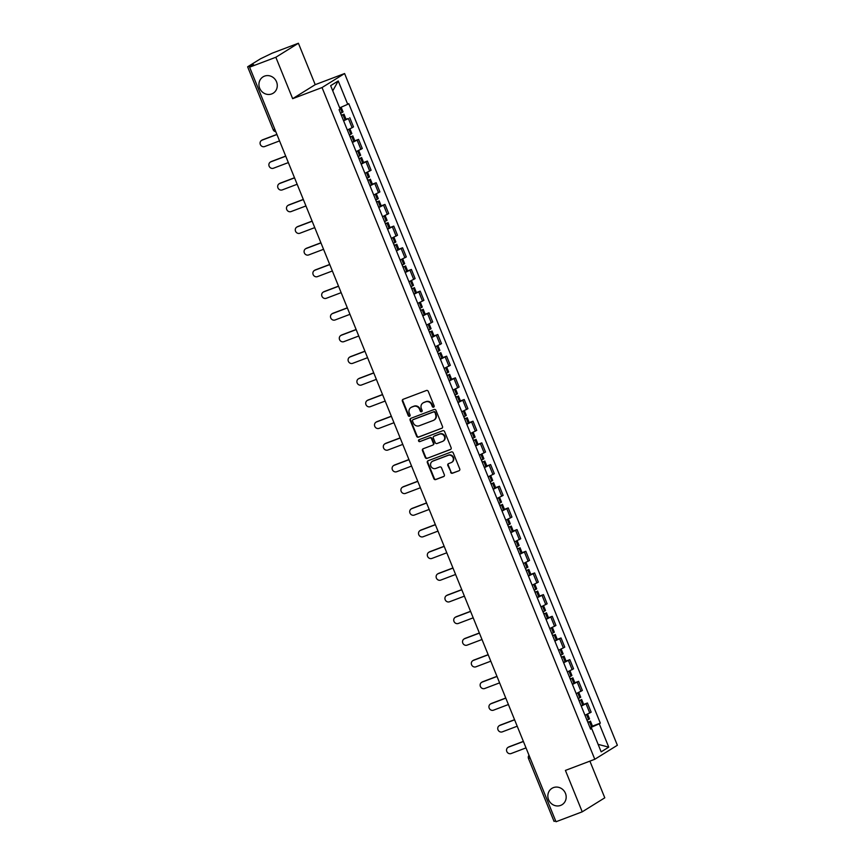 <?xml version="1.0" encoding="UTF-8"?>
<svg xmlns="http://www.w3.org/2000/svg" width="865" height="865" viewBox="0 0 865 865"><rect width="100%" height="100%" fill="white"/><g stroke="black" fill="none" stroke-linecap="round" stroke-linejoin="round"><path stroke-width="1.3" d="M433.614 407.156A1.038 0.962 -121.8 0 0 434.133 405.858L428.251 391.358A1.471 1.384 -121.8 0 0 426.402 390.493L403.112 399.306A1.471 1.384 -121.8 0 0 402.376 401.165L408.258 415.654A1.038 0.962 -121.8 0 0 409.707 416.184A1.038 0.962 -121.8 0 0 410.075 414.962L409.307 413.092A4.725 4.412 -121.8 0 1 411.675 407.156L413.621 406.42A4.725 4.412 -121.8 0 1 419.525 409.221L420.293 411.102A1.038 0.962 -121.8 0 0 421.742 411.632A1.038 0.962 -121.8 0 0 422.098 410.41L421.341 408.539A4.725 4.412 -121.8 0 1 423.709 402.603L425.645 401.868A4.725 4.412 -121.8 0 1 431.559 404.669L432.316 406.539A1.038 0.962 -121.8 0 0 433.614 407.156M553.395 787.626A9.623 8.996 -121.8 0 0 551.935 788.35A9.623 8.996 -121.8 0 0 548.94 800.503A9.623 8.996 -121.8 0 0 560.617 805.412A9.623 8.996 -121.8 0 0 562.088 804.688A9.623 8.996 -121.8 0 0 565.083 792.535A9.623 8.996 -121.8 0 0 553.395 787.626M264.495 76.142A9.623 8.996 -121.8 0 0 263.036 76.866A9.623 8.996 -121.8 0 0 260.041 89.03A9.623 8.996 -121.8 0 0 271.718 93.928A9.623 8.996 -121.8 0 0 273.178 93.215A9.623 8.996 -121.8 0 0 276.184 81.05A9.623 8.996 -121.8 0 0 264.495 76.142M450.611 472.355A1.471 1.384 -121.8 0 0 452.46 473.231L458.991 470.765A1.471 1.384 -121.8 0 0 459.737 468.906L453.195 452.817A1.471 1.384 -121.8 0 0 451.346 451.941L428.067 460.753A1.471 1.384 -121.8 0 0 427.332 462.613L433.862 478.702A1.471 1.384 -121.8 0 0 435.711 479.578L443.604 476.593A1.471 1.384 -121.8 0 0 444.34 474.734L441.539 467.846A1.471 1.384 -121.8 0 0 439.701 466.97L435.787 468.452A3.947 3.687 -121.8 0 1 432.219 461.456A3.947 3.687 -121.8 0 1 432.824 461.153L448.146 455.358A3.947 3.687 -121.8 0 1 451.714 462.353A3.947 3.687 -121.8 0 1 451.108 462.645L448.557 463.618A1.471 1.384 -121.8 0 0 447.821 465.467L451.065 472.085A1.471 1.384 -121.8 0 0 452.914 472.95L458.991 470.765M292.651 98.675L315.217 84.662L298.403 43.25L275.838 57.263L292.651 98.675L322.039 87.549L594.796 759.275L565.418 770.412L582.232 811.824L556 821.75L249.607 67.189L253.607 64.713L249.52 66.259L249.844 67.048M275.838 57.263L249.607 67.189M441.766 428.337A1.471 1.384 -121.8 0 0 442.512 426.488L435.971 410.388A1.471 1.384 -121.8 0 0 434.122 409.513L410.843 418.336A1.471 1.384 -121.8 0 0 410.107 420.185L416.638 436.284A1.471 1.384 -121.8 0 0 418.487 437.16L442.188 428.078M444.588 431.603L451.119 447.692A1.471 1.384 -121.8 0 1 450.384 449.551L427.094 458.364A1.471 1.384 -121.8 0 1 425.256 457.499L422.455 450.6A1.471 1.384 -121.8 0 1 423.19 448.751L432.641 445.172A1.471 1.384 -121.8 0 0 433.376 443.323L431.516 438.75A1.471 1.384 -121.8 0 0 429.678 437.874L419.839 441.604A1.038 0.962 -121.8 0 1 418.909 439.766A1.038 0.962 -121.8 0 1 419.071 439.69L442.739 430.727A1.471 1.384 -121.8 0 1 444.588 431.603M298.403 43.25L272.172 53.176L260.56 58.766L247.79 66.702L249.52 66.259M315.217 84.662L344.594 73.536L617.361 745.262L594.796 759.275M582.232 811.824L604.786 797.811L589.898 761.135M555.665 820.907L554.033 821.382L528.472 758.443L530.104 757.956M347.319 129.977L352.12 127.728L348.39 118.559L343.6 120.808M348.39 118.559L345.989 119.132M352.12 127.728L353.493 126.874L349.774 117.705M354.791 140.811L358.575 139.384L352.401 142.487M356.121 151.656L362.294 148.553L358.575 139.384M363.592 162.49L367.376 161.063L361.202 164.166M364.922 173.335L371.096 170.232L367.376 161.063M372.393 184.169L376.178 182.742L370.004 185.845M373.723 195.014L379.897 191.911L376.178 182.742M381.195 205.848L384.979 204.41L378.805 207.524M382.525 216.693L388.709 213.59L384.979 204.41M389.996 227.527L393.78 226.089L387.607 229.203M391.337 238.372L397.511 235.269L393.78 226.089M398.808 249.207L402.582 247.768L396.408 250.872M400.138 260.051L406.312 256.937L402.582 247.768M407.61 270.886L411.383 269.447L405.209 272.551M408.94 281.731L415.114 278.617L411.383 269.447M416.411 292.554L420.195 291.127L414.011 294.23M417.741 303.399L423.915 300.296L420.195 291.127M425.212 314.233L428.997 312.806L422.823 315.909M426.542 325.078L432.716 321.975L428.997 312.806M434.014 335.912L437.798 334.485L431.624 337.588M435.344 346.757L441.518 343.654L437.798 334.485M442.815 357.591L446.6 356.164L440.426 359.267M444.145 368.436L450.319 365.333L446.6 356.164M451.617 379.27L455.401 377.843L449.227 380.946M452.946 390.115L459.12 387.012L455.401 377.843M460.418 400.949L464.202 399.511L458.028 402.625M461.748 411.794L467.922 408.691L464.202 399.511M469.219 422.628L473.004 421.19L466.83 424.304M470.549 433.473L476.734 430.37L473.004 421.19M478.021 444.307L481.805 442.869L475.631 445.972M479.361 455.152L485.535 452.038L481.805 442.869M486.833 465.986L490.606 464.548L484.432 467.651M488.163 476.831L494.337 473.717L490.606 464.548M495.634 487.655L499.408 486.227L493.234 489.331M496.964 498.5L503.138 495.396L499.408 486.227M504.436 509.334L508.22 507.906L502.035 511.01M505.766 520.179L511.939 517.075L508.22 507.906M513.237 531.013L517.021 529.585L510.847 532.689M514.567 541.858L520.741 538.754L517.021 529.585M522.038 552.692L525.823 551.264L519.649 554.368M523.368 563.537L529.542 560.434L525.823 551.264M530.84 574.371L534.624 572.944L528.45 576.047M532.17 585.216L538.344 582.113L534.624 572.944M539.641 596.05L543.425 594.612L537.251 597.726M540.971 606.895L547.145 603.792L543.425 594.612M548.442 617.729L552.227 616.291L546.053 619.405M549.772 628.574L555.946 625.471L552.227 616.291M557.244 639.408L561.028 637.97L554.854 641.073M558.574 650.253L564.759 647.139L561.028 637.97M566.045 661.087L569.83 659.649L563.656 662.752M567.386 671.932L573.56 668.818L569.83 659.649M574.857 682.755L578.631 681.328L572.457 684.431M576.187 693.6L582.361 690.497L578.631 681.328M583.659 704.434L587.432 703.007L581.258 706.11M584.989 715.279L591.163 712.176L587.432 703.007M590.081 727.843L599.261 723.8L608.744 747.144L601.164 751.847L591.682 728.503L590.622 729.163L339.08 109.671L340.14 109.012L330.657 85.667L338.237 80.964L347.719 104.308L339.664 107.855M599.261 723.8L600.321 723.14L348.779 103.649L347.719 104.308M322.039 87.549L344.594 73.536M592.46 726.113L600.321 723.14M591.682 728.503L590.481 728.806M338.237 80.964L332.755 90.836M598.126 744.365L608.744 747.144M433.971 406.907A1.038 0.962 -121.8 0 1 432.77 406.258L432.013 404.387A4.725 4.412 -121.8 0 0 426.099 401.587L425.645 401.868M423.223 402.831A4.725 4.412 -121.8 0 1 424.164 402.322L426.099 401.587M411.189 407.383A4.725 4.412 -121.8 0 1 412.129 406.874L414.065 406.139A4.725 4.412 -121.8 0 1 419.979 408.94L420.747 410.821A1.038 0.962 -121.8 0 0 421.947 411.459M403.133 399.306A1.471 1.384 -121.8 0 0 402.831 400.884L408.713 415.373A1.038 0.962 -121.8 0 0 409.913 416.011M410.864 418.325A1.471 1.384 -121.8 0 0 410.551 419.903L417.092 436.003A1.471 1.384 -121.8 0 0 418.941 436.879L442.21 428.067M434.771 412.573A1.038 0.962 -121.8 0 0 433.473 411.967L413.038 419.709A1.038 0.962 -121.8 0 0 412.519 421.006L413.329 422.985A4.725 4.412 -121.8 0 0 419.233 425.775L433.203 420.487A4.725 4.412 -121.8 0 0 435.571 414.551L435.225 412.302A1.038 0.962 -121.8 0 0 433.927 411.686L433.473 411.967M413.2 419.611A1.038 0.962 -121.8 0 1 413.492 419.428L433.927 411.686M434.144 419.99A4.725 4.412 -121.8 0 0 436.025 414.27L435.571 414.551M435.225 412.302L436.025 414.27M450.816 449.281L427.094 458.364M423.212 448.74A1.471 1.384 -121.8 0 0 422.909 450.33L425.699 457.217A1.471 1.384 -121.8 0 0 427.548 458.082M433.084 444.891A1.471 1.384 -121.8 0 0 433.83 443.042L431.97 438.469A1.471 1.384 -121.8 0 0 430.121 437.593L419.839 441.604M419.168 439.658A1.038 0.962 -121.8 0 0 420.293 441.323M442.437 441.464A3.947 3.687 -121.8 0 0 444.264 436.176A3.947 3.687 -121.8 0 0 439.474 434.165L434.068 436.209A1.471 1.384 -121.8 0 0 433.333 438.068L435.192 442.631A1.471 1.384 -121.8 0 0 437.03 443.507L442.437 441.464M443.258 441.02A3.947 3.687 -121.8 0 0 439.928 433.884L439.474 434.165M434.1 436.198A1.471 1.384 -121.8 0 1 434.522 435.928L439.928 433.884M448.578 463.608A1.471 1.384 -121.8 0 0 448.265 465.186L451.065 472.085M451.93 462.202A3.947 3.687 -121.8 0 0 448.6 455.077L448.146 455.358M432.457 461.326A3.947 3.687 -121.8 0 1 433.268 460.883L448.6 455.077M428.089 460.753A1.471 1.384 -121.8 0 0 427.775 462.332L434.317 478.421A1.471 1.384 -121.8 0 0 436.165 479.296L444.037 476.312M261.533 140.422L262.127 140.054A3.46 3.233 58.2 0 1 262.646 139.795L262.063 140.162A3.46 3.233 -121.8 0 0 260.462 144.79A3.46 3.233 -121.8 0 0 264.658 146.553L279.546 140.909M341.426 115.478A11.418 0.724 -22.1 0 0 342.994 114.731L341.243 115.002M343.492 120.549A11.418 0.724 -22.1 0 0 345.059 119.802L346.022 119.219L343.967 114.148M341.145 107.206L343.059 111.931L342.097 112.504A11.418 0.724 157.9 0 1 340.529 113.25M262.646 139.795L276.897 134.399M262.063 140.162L276.951 134.518M270.334 162.09L270.929 161.733A3.46 3.233 58.2 0 1 271.448 161.474L270.864 161.831A3.46 3.233 -121.8 0 0 269.264 166.469A3.46 3.233 -121.8 0 0 273.459 168.232L288.348 162.588M350.228 137.157A11.418 0.724 -22.1 0 0 351.796 136.411L350.044 136.681M352.293 142.228A11.418 0.724 -22.1 0 0 353.861 141.482L354.823 140.898L352.769 135.827M349.925 128.842L351.86 133.599L350.898 134.183A11.418 0.724 157.9 0 1 349.33 134.929M271.448 161.474L285.699 156.078M270.864 161.831L285.753 156.197M279.146 183.769L279.73 183.412A3.46 3.233 58.2 0 1 280.249 183.153L279.665 183.51A3.46 3.233 -121.8 0 0 278.065 188.138A3.46 3.233 -121.8 0 0 282.26 189.911L297.149 184.267M359.029 158.825A11.418 0.724 -22.1 0 0 360.608 158.079L358.845 158.36M361.094 163.896A11.418 0.724 -22.1 0 0 362.662 163.161L363.624 162.577L361.57 157.506M358.726 150.521L360.662 155.278L359.699 155.862A11.418 0.724 157.9 0 1 358.132 156.608M280.249 183.153L294.5 177.758M279.665 183.51L294.554 177.876M287.948 205.448L288.532 205.092A3.46 3.233 58.2 0 1 289.061 204.832L288.467 205.189A3.46 3.233 -121.8 0 0 286.866 209.817A3.46 3.233 -121.8 0 0 291.062 211.579L305.95 205.946M367.841 180.504A11.418 0.724 -22.1 0 0 369.409 179.758L367.647 180.039M369.896 185.575A11.418 0.724 -22.1 0 0 371.463 184.829L372.437 184.256L370.371 179.185M367.539 172.2L369.474 176.957L368.501 177.541A11.418 0.724 157.9 0 1 366.933 178.287M289.061 204.832L303.301 199.426M288.467 205.189L303.356 199.556M296.749 227.127L297.333 226.76A3.46 3.233 58.2 0 1 297.863 226.5L297.268 226.868A3.46 3.233 -121.8 0 0 295.668 231.496A3.46 3.233 -121.8 0 0 299.863 233.258L314.752 227.625M376.643 202.183A11.418 0.724 -22.1 0 0 378.21 201.437L376.448 201.718M378.697 207.254A11.418 0.724 -22.1 0 0 380.265 206.508L381.238 205.935L379.173 200.864M376.34 193.868L378.275 198.636L377.302 199.22A11.418 0.724 157.9 0 1 375.734 199.966M297.863 226.5L312.114 221.105M297.268 226.868L312.157 221.235M305.55 248.806L306.134 248.439A3.46 3.233 58.2 0 1 306.664 248.179L306.08 248.547A3.46 3.233 -121.8 0 0 304.469 253.175A3.46 3.233 -121.8 0 0 308.675 254.937L323.553 249.304M385.444 223.862A11.418 0.724 -22.1 0 0 387.012 223.116L385.249 223.397M387.498 228.933A11.418 0.724 -22.1 0 0 389.066 228.187L390.039 227.614L387.974 222.543M385.141 215.547L387.077 220.315L386.104 220.889A11.418 0.724 157.9 0 1 384.536 221.635M306.664 248.179L320.915 242.784M306.08 248.547L320.958 242.914M314.352 270.486L314.936 270.118A3.46 3.233 58.2 0 1 315.466 269.858L314.882 270.226A3.46 3.233 -121.8 0 0 313.271 274.854A3.46 3.233 -121.8 0 0 317.477 276.616L332.355 270.983M394.245 245.541A11.418 0.724 -22.1 0 0 395.813 244.795L394.051 245.065M396.3 250.612A11.418 0.724 -22.1 0 0 397.868 249.866L398.841 249.293L396.776 244.222M393.943 237.226L395.878 241.995L394.905 242.568A11.418 0.724 157.9 0 1 393.337 243.314M315.466 269.858L329.716 264.463M314.882 270.226L329.76 264.593M323.153 292.165L323.737 291.797A3.46 3.233 58.2 0 1 324.267 291.537L323.683 291.905A3.46 3.233 -121.8 0 0 322.072 296.533A3.46 3.233 -121.8 0 0 326.278 298.295L341.167 292.662M403.047 267.22A11.418 0.724 -22.1 0 0 404.615 266.474L402.852 266.744M405.101 272.291A11.418 0.724 -22.1 0 0 406.68 271.545L407.642 270.972L405.577 265.89M402.744 258.905L404.679 263.674L403.717 264.247A11.418 0.724 157.9 0 1 402.139 264.993M324.267 291.537L338.518 286.142M323.683 291.905L338.561 286.261M331.955 313.844L332.538 313.476A3.46 3.233 58.2 0 1 333.068 313.216L332.484 313.584A3.46 3.233 -121.8 0 0 330.884 318.212A3.46 3.233 -121.8 0 0 335.079 319.974L349.968 314.33M411.848 288.899A11.418 0.724 -22.1 0 0 413.416 288.153L411.654 288.423M413.913 293.97A11.418 0.724 -22.1 0 0 415.481 293.224L416.443 292.64L414.389 287.569M411.545 280.584L413.481 285.353L412.519 285.926A11.418 0.724 157.9 0 1 410.951 286.672M333.068 313.216L347.319 307.821M332.484 313.584L347.373 307.94M340.756 335.523L341.351 335.155A3.46 3.233 58.2 0 1 341.87 334.896L341.286 335.263A3.46 3.233 -121.8 0 0 339.686 339.891A3.46 3.233 -121.8 0 0 343.881 341.653L358.77 336.009M420.65 310.578A11.418 0.724 -22.1 0 0 422.217 309.832L420.455 310.103M422.715 315.649A11.418 0.724 -22.1 0 0 424.282 314.903L425.245 314.319L423.19 309.248M420.347 302.263L422.282 307.032L421.32 307.605A11.418 0.724 157.9 0 1 419.752 308.351M341.87 334.896L356.121 329.5M341.286 335.263L356.175 329.619M349.557 357.191L350.152 356.834A3.46 3.233 58.2 0 1 350.671 356.575L350.087 356.931A3.46 3.233 -121.8 0 0 348.487 361.57A3.46 3.233 -121.8 0 0 352.682 363.332L367.571 357.688M429.451 332.257A11.418 0.724 -22.1 0 0 431.019 331.511L429.267 331.782M431.516 337.328A11.418 0.724 -22.1 0 0 433.084 336.582L434.046 335.998L431.992 330.927M429.148 323.943L431.084 328.7L430.121 329.284A11.418 0.724 157.9 0 1 428.553 330.03M350.671 356.575L364.922 351.179M350.087 356.931L364.976 351.298M358.37 378.87L358.953 378.513A3.46 3.233 58.2 0 1 359.472 378.254L358.889 378.611A3.46 3.233 -121.8 0 0 357.288 383.238A3.46 3.233 -121.8 0 0 361.483 385.012L376.372 379.367M438.252 353.926A11.418 0.724 -22.1 0 0 439.82 353.18L438.068 353.461M440.317 358.997A11.418 0.724 -22.1 0 0 441.885 358.261L442.848 357.678L440.793 352.606M437.95 345.622L439.885 350.379L438.923 350.963A11.418 0.724 157.9 0 1 437.355 351.709M359.472 378.254L373.723 372.858M358.889 378.611L373.777 372.977M367.171 400.549L367.755 400.192A3.46 3.233 58.2 0 1 368.274 399.933L367.69 400.29A3.46 3.233 -121.8 0 0 366.09 404.917A3.46 3.233 -121.8 0 0 370.285 406.68L385.174 401.046M447.054 375.605A11.418 0.724 -22.1 0 0 448.632 374.859L446.87 375.14M449.119 380.676A11.418 0.724 -22.1 0 0 450.687 379.93L451.649 379.357L449.595 374.286M446.751 367.301L448.686 372.058L447.724 372.642A11.418 0.724 157.9 0 1 446.156 373.388M368.274 399.933L382.525 394.526M367.69 400.29L382.579 394.656M375.972 422.228L376.556 421.861A3.46 3.233 58.2 0 1 377.086 421.601L376.491 421.969A3.46 3.233 -121.8 0 0 374.891 426.596A3.46 3.233 -121.8 0 0 379.086 428.359L393.975 422.726M455.866 397.284A11.418 0.724 -22.1 0 0 457.434 396.538L455.671 396.819M457.92 402.355A11.418 0.724 -22.1 0 0 459.488 401.609L460.461 401.036L458.396 395.965M455.563 388.969L457.499 393.737L456.525 394.321A11.418 0.724 157.9 0 1 454.958 395.067M377.086 421.601L391.326 416.206M376.491 421.969L391.38 416.335M384.774 443.907L385.358 443.54A3.46 3.233 58.2 0 1 385.887 443.28L385.293 443.648A3.46 3.233 -121.8 0 0 383.692 448.275A3.46 3.233 -121.8 0 0 387.888 450.038L402.776 444.405M464.667 418.963A11.418 0.724 -22.1 0 0 466.235 418.217L464.473 418.498M466.722 424.034A11.418 0.724 -22.1 0 0 468.289 423.288L469.263 422.715L467.197 417.644M464.364 410.648L466.3 415.416L465.327 415.989A11.418 0.724 157.9 0 1 463.759 416.735M385.887 443.28L400.138 437.885M385.293 443.648L400.181 438.014M393.575 465.586L394.159 465.219A3.46 3.233 58.2 0 1 394.689 464.959L394.105 465.327A3.46 3.233 -121.8 0 0 392.494 469.954A3.46 3.233 -121.8 0 0 396.7 471.717L411.578 466.084M473.469 440.642A11.418 0.724 -22.1 0 0 475.036 439.896L473.274 440.166M475.523 445.713A11.418 0.724 -22.1 0 0 477.091 444.967L478.064 444.394L475.999 439.323M473.166 432.327L475.101 437.095L474.128 437.668A11.418 0.724 157.9 0 1 472.56 438.414M394.689 464.959L408.94 459.564M394.105 465.327L408.983 459.693M402.376 487.265L402.96 486.898A3.46 3.233 58.2 0 1 403.49 486.638L402.906 487.006A3.46 3.233 -121.8 0 0 401.295 491.634A3.46 3.233 -121.8 0 0 405.501 493.396L420.379 487.763M482.27 462.321A11.418 0.724 -22.1 0 0 483.838 461.575L482.075 461.845M484.324 467.392A11.418 0.724 -22.1 0 0 485.892 466.646L486.865 466.073L484.8 460.991M481.967 454.006L483.903 458.774L482.93 459.347A11.418 0.724 157.9 0 1 481.362 460.094M403.49 486.638L417.741 481.243M402.906 487.006L417.784 481.362M411.178 508.944L411.762 508.577A3.46 3.233 58.2 0 1 412.291 508.317L411.708 508.685A3.46 3.233 -121.8 0 0 410.096 513.313A3.46 3.233 -121.8 0 0 414.303 515.075L429.191 509.431M491.071 484A11.418 0.724 -22.1 0 0 492.639 483.254L490.877 483.524M493.126 489.071A11.418 0.724 -22.1 0 0 494.704 488.325L495.667 487.741L493.601 482.67M490.769 475.685L492.704 480.453L491.742 481.026A11.418 0.724 157.9 0 1 490.163 481.773M412.291 508.317L426.542 502.922M411.708 508.685L426.586 503.041M419.979 530.623L420.563 530.256A3.46 3.233 58.2 0 1 421.093 529.996L420.509 530.364A3.46 3.233 -121.8 0 0 418.909 534.992A3.46 3.233 -121.8 0 0 423.104 536.754L437.993 531.11M499.873 505.679A11.418 0.724 -22.1 0 0 501.44 504.933L499.678 505.203M501.938 510.75A11.418 0.724 -22.1 0 0 503.506 510.004L504.468 509.42L502.414 504.349M499.57 497.364L501.505 502.132L500.543 502.706A11.418 0.724 157.9 0 1 498.975 503.452M421.093 529.996L435.344 524.601M420.509 530.364L435.398 524.72M428.781 552.292L429.375 551.935A3.46 3.233 58.2 0 1 429.894 551.675L429.31 552.032A3.46 3.233 -121.8 0 0 427.71 556.671A3.46 3.233 -121.8 0 0 431.905 558.433L446.794 552.789M508.674 527.358A11.418 0.724 -22.1 0 0 510.242 526.612L508.479 526.882M510.739 532.429A11.418 0.724 -22.1 0 0 512.307 531.683L513.269 531.099L511.215 526.028M508.371 519.043L510.307 523.801L509.344 524.385A11.418 0.724 157.9 0 1 507.777 525.131M429.894 551.675L444.145 546.28M429.31 552.032L444.199 546.399M437.582 573.971L438.177 573.614A3.46 3.233 58.2 0 1 438.696 573.354L438.112 573.711A3.46 3.233 -121.8 0 0 436.511 578.339A3.46 3.233 -121.8 0 0 440.707 580.112L455.596 574.468M517.475 549.026A11.418 0.724 -22.1 0 0 519.043 548.28L517.292 548.561M519.541 554.097A11.418 0.724 -22.1 0 0 521.108 553.362L522.071 552.778L520.016 547.707M517.173 540.722L519.108 545.48L518.146 546.064A11.418 0.724 157.9 0 1 516.578 546.81M438.696 573.354L452.946 567.959M438.112 573.711L453 568.078M446.394 595.65L446.978 595.293A3.46 3.233 58.2 0 1 447.497 595.034L446.913 595.39A3.46 3.233 -121.8 0 0 445.313 600.018A3.46 3.233 -121.8 0 0 449.508 601.78L464.397 596.147M526.277 570.705A11.418 0.724 -22.1 0 0 527.845 569.959L526.093 570.24M528.342 575.776A11.418 0.724 -22.1 0 0 529.91 575.03L530.872 574.457L528.818 569.386M525.974 562.401L527.909 567.159L526.947 567.743A11.418 0.724 157.9 0 1 525.379 568.489M447.497 595.034L461.748 589.627M446.913 595.39L461.802 589.757M455.195 617.329L455.779 616.961A3.46 3.233 58.2 0 1 456.298 616.702L455.714 617.069A3.46 3.233 -121.8 0 0 454.114 621.697A3.46 3.233 -121.8 0 0 458.309 623.46L473.198 617.826M535.078 592.384A11.418 0.724 -22.1 0 0 536.657 591.638L534.894 591.92M537.143 597.455A11.418 0.724 -22.1 0 0 538.711 596.709L539.673 596.136L537.619 591.065M534.775 584.07L536.711 588.838L535.749 589.422A11.418 0.724 157.9 0 1 534.181 590.168M456.298 616.702L470.549 611.306M455.714 617.069L470.603 611.436M463.997 639.008L464.581 638.64A3.46 3.233 58.2 0 1 465.111 638.381L464.516 638.748A3.46 3.233 -121.8 0 0 462.916 643.376A3.46 3.233 -121.8 0 0 467.111 645.139L482 639.505M543.89 614.063A11.418 0.724 -22.1 0 0 545.458 613.317L543.696 613.599M545.945 619.135A11.418 0.724 -22.1 0 0 547.513 618.389L548.486 617.815L546.421 612.744M543.588 605.749L545.523 610.517L544.55 611.09A11.418 0.724 157.9 0 1 542.982 611.836M465.111 638.381L479.351 632.985M464.516 638.748L479.405 633.115M472.798 660.687L473.382 660.319A3.46 3.233 58.2 0 1 473.912 660.06L473.317 660.428A3.46 3.233 -121.8 0 0 471.717 665.055A3.46 3.233 -121.8 0 0 475.912 666.818L490.801 661.184M552.692 635.743A11.418 0.724 -22.1 0 0 554.26 634.996L552.497 635.267M554.746 640.814A11.418 0.724 -22.1 0 0 556.314 640.068L557.287 639.495L555.222 634.423M552.389 627.428L554.324 632.196L553.351 632.769A11.418 0.724 157.9 0 1 551.784 633.515M473.912 660.06L488.163 654.664M473.317 660.428L488.206 654.794M481.6 682.366L482.183 681.998A3.46 3.233 58.2 0 1 482.713 681.739L482.129 682.107A3.46 3.233 -121.8 0 0 480.518 686.734A3.46 3.233 -121.8 0 0 484.724 688.497L499.602 682.863M561.493 657.422A11.418 0.724 -22.1 0 0 563.061 656.676L561.298 656.946M563.548 662.493A11.418 0.724 -22.1 0 0 565.115 661.747L566.088 661.174L564.023 656.092M561.19 649.107L563.126 653.875L562.153 654.448A11.418 0.724 157.9 0 1 560.585 655.194M482.713 681.739L496.964 676.344M482.129 682.107L497.007 676.462M490.401 704.045L490.985 703.678A3.46 3.233 58.2 0 1 491.515 703.418L490.931 703.786A3.46 3.233 -121.8 0 0 489.32 708.413A3.46 3.233 -121.8 0 0 493.526 710.176L508.404 704.532M570.295 679.101A11.418 0.724 -22.1 0 0 571.862 678.355L570.1 678.625M572.349 684.172A11.418 0.724 -22.1 0 0 573.917 683.426L574.89 682.842L572.825 677.771M569.992 670.786L571.927 675.554L570.954 676.127A11.418 0.724 157.9 0 1 569.386 676.873M491.515 703.418L505.766 698.023M490.931 703.786L505.809 698.141M499.202 725.724L499.786 725.357A3.46 3.233 58.2 0 1 500.316 725.097L499.732 725.465A3.46 3.233 -121.8 0 0 498.121 730.092A3.46 3.233 -121.8 0 0 502.327 731.855L517.216 726.211M579.096 700.78A11.418 0.724 -22.1 0 0 580.664 700.034L578.901 700.304M581.15 705.851A11.418 0.724 -22.1 0 0 582.729 705.105L583.691 704.521L581.626 699.45M578.793 692.465L580.729 697.233L579.766 697.806A11.418 0.724 157.9 0 1 578.188 698.552M500.316 725.097L514.567 719.702M499.732 725.465L514.61 719.821M508.004 747.392L508.588 747.036A3.46 3.233 58.2 0 1 509.117 746.776L508.534 747.133A3.46 3.233 -121.8 0 0 506.933 751.771A3.46 3.233 -121.8 0 0 511.129 753.534L526.017 747.89M587.897 722.448A11.418 0.724 -22.1 0 0 589.465 721.713L587.703 721.983M589.962 727.53A11.418 0.724 -22.1 0 0 591.53 726.784L592.493 726.2L590.438 721.129M587.595 714.144L589.53 718.902L588.568 719.485A11.418 0.724 157.9 0 1 587 720.231M509.117 746.776L523.368 741.381M508.534 747.133L523.422 741.5M580.977 691.351L577.258 682.182M572.176 669.672L568.456 660.503M563.375 647.993L559.655 638.824M554.573 626.325L550.854 617.145M545.772 604.646L542.052 595.466M536.97 582.967L533.251 573.798M528.169 561.288L524.439 552.119M519.368 539.609L515.637 530.44M510.566 517.93L506.836 508.761M501.765 496.25L498.035 487.082M492.953 474.571L489.233 465.402M484.151 452.892L480.432 443.723M475.35 431.224L471.63 422.044M466.549 409.545L462.829 400.365M457.747 387.866L454.028 378.697M448.946 366.187L445.226 357.018M440.144 344.508L436.414 335.339M431.343 322.829L427.613 313.66M422.542 301.15L418.811 291.981M413.74 279.471L410.01 270.302M404.928 257.792L401.209 248.623M396.127 236.123L392.407 226.944M387.325 214.444L383.606 205.264M378.524 192.765L374.805 183.596M369.723 171.086L366.003 161.917M360.921 149.407L357.202 140.238M589.789 713.03L586.059 703.861M275.784 131.653A3.006 3.006 0 0 1 273.199 129.782L274.832 129.307M345.189 119.738L343.124 114.667M342.226 112.439L340.259 107.595M342.097 112.504L340.129 107.649M345.059 119.802L342.994 114.731M353.99 141.417L351.925 136.346M351.028 134.118L349.049 129.242M350.898 134.183L348.909 129.296M353.861 141.482L351.796 136.411M362.792 163.096L360.737 158.025M359.829 155.797L357.851 150.921M359.699 155.862L357.721 150.975M362.662 163.161L360.608 158.079M371.593 184.775L369.539 179.693M368.631 177.476L366.652 172.589M368.501 177.541L366.522 172.654M371.463 184.829L369.409 179.758M380.395 206.443L378.34 201.372M377.432 199.155L375.453 194.268M377.302 199.22L375.324 194.333M380.265 206.508L378.21 201.437M389.196 228.122L387.142 223.051M386.233 220.835L384.255 215.947M386.104 220.889L384.125 216.012M389.066 228.187L387.012 223.116M397.997 249.801L395.943 244.73M395.035 242.503L393.056 237.626M394.905 242.568L392.926 237.691M397.868 249.866L395.813 244.795M406.799 271.48L404.744 266.409M403.847 264.182L401.857 259.305M403.717 264.247L401.728 259.359M406.68 271.545L404.615 266.474M415.611 293.159L413.546 288.088M412.648 285.861L410.659 280.984M412.519 285.926L410.529 281.039M415.481 293.224L413.416 288.153M424.412 314.838L422.347 309.767M421.45 307.54L419.46 302.664M421.32 307.605L419.33 302.718M424.282 314.903L422.217 309.832M433.214 336.517L431.148 331.446M430.251 329.219L428.272 324.343M430.121 329.284L428.132 324.397M433.084 336.582L431.019 331.511M442.015 358.196L439.95 353.125M439.052 350.898L437.074 346.022M438.923 350.963L436.933 346.076M441.885 358.261L439.82 353.18M450.816 379.876L448.762 374.794M447.854 372.577L445.875 367.69M447.724 372.642L445.745 367.755M450.687 379.93L448.632 374.859M459.618 401.544L457.563 396.473M456.655 394.256L454.676 389.369M456.525 394.321L454.547 389.434M459.488 401.609L457.434 396.538M468.419 423.223L466.365 418.152M465.457 415.935L463.478 411.048M465.327 415.989L463.348 411.113M468.289 423.288L466.235 418.217M477.221 444.902L475.166 439.831M474.258 437.604L472.279 432.727M474.128 437.668L472.149 432.792M477.091 444.967L475.036 439.896M486.022 466.581L483.968 461.51M483.059 459.283L481.081 454.406M482.93 459.347L480.951 454.46M485.892 466.646L483.838 461.575M494.823 488.26L492.769 483.189M491.871 480.962L489.882 476.085M491.742 481.026L489.752 476.139M494.704 488.325L492.639 483.254M503.635 509.939L501.57 504.868M500.673 502.641L498.683 497.764M500.543 502.706L498.554 497.818M503.506 510.004L501.44 504.933M512.437 531.618L510.372 526.547M509.474 524.32L507.485 519.443M509.344 524.385L507.355 519.497M512.307 531.683L510.242 526.612M521.238 553.297L519.173 548.226M518.276 545.999L516.297 541.122M518.146 546.064L516.156 541.176M521.108 553.362L519.043 548.28M530.04 574.976L527.974 569.894M527.077 567.678L525.098 562.791M526.947 567.743L524.958 562.856M529.91 575.03L527.845 569.959M538.841 596.645L536.787 591.574M535.878 589.357L533.9 584.47M535.749 589.422L533.77 584.535M538.711 596.709L536.657 591.638M547.642 618.324L545.588 613.253M544.68 611.036L542.701 606.149M544.55 611.09L542.571 606.214M547.513 618.389L545.458 613.317M556.444 640.003L554.389 634.932M553.481 632.704L551.502 627.828M553.351 632.769L551.373 627.882M556.314 640.068L554.26 634.996M565.245 661.682L563.191 656.611M562.282 654.383L560.304 649.507M562.153 654.448L560.174 649.561M565.115 661.747L563.061 656.676M574.046 683.361L571.992 678.29M571.084 676.062L569.105 671.186M570.954 676.127L568.975 671.24M573.917 683.426L571.862 678.355M582.859 705.04L580.793 699.969M579.896 697.741L577.907 692.865M579.766 697.806L577.777 692.919M582.729 705.105L580.664 700.034M591.66 726.719L589.595 721.648M588.697 719.421L586.708 714.544M588.568 719.485L586.578 714.598M591.53 726.784L589.465 721.713M529.023 755.296A3.006 3.006 0 0 0 528.472 758.443M273.199 129.782L247.639 66.832"/></g></svg>
